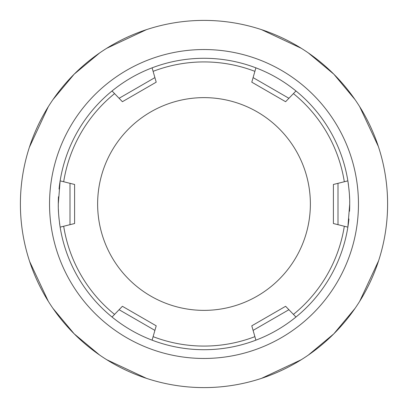 <?xml version="1.0" encoding="UTF-8"?>
<svg xmlns="http://www.w3.org/2000/svg" width="408" height="408" viewBox="0 0 408 408"><rect width="100%" height="100%" fill="white"/><g stroke="black" fill="none" stroke-linecap="round" stroke-linejoin="round"><path stroke-width="0.61" d="M20.4 204A183.6 183.6 0 0 1 204 20.4A183.6 183.6 0 0 1 387.6 204A183.6 183.6 0 0 1 204 387.6A183.6 183.6 0 0 1 20.4 204M28.723 149.348L29.131 148.053M29.381 147.273L48.297 106.712M52.928 99.659L74.174 74.174L99.659 52.928M106.712 48.297L146.477 29.646M149.078 28.805L149.348 28.723M149.053 28.815L148.731 28.917M261.523 29.646L301.288 48.297M259.269 28.917L258.947 28.815M258.652 28.723L258.922 28.805M378.354 146.477L359.703 106.712M355.072 99.659L333.826 74.174L308.341 52.928M378.869 148.058L379.277 149.354M379.277 258.652L378.869 259.947M378.619 260.727L359.703 301.288M355.072 308.341L333.826 333.826L308.341 355.072M301.288 359.703L261.523 378.354M258.922 379.195L258.652 379.277M258.947 379.185L259.269 379.083M28.723 258.647L29.131 259.942M146.477 378.354L106.712 359.703M148.731 379.083L149.053 379.185M149.348 379.277L149.078 379.195M29.646 261.523L48.297 301.288M52.928 308.341L74.174 333.826L99.659 355.072M174.073 385.147L176.266 385.494M178.556 385.83L179.908 386.014M228.072 386.014L229.26 385.856M231.724 385.494L233.922 385.147M233.927 385.147L231.734 385.494M229.444 385.83L228.087 386.014M179.928 386.014L178.74 385.856M176.276 385.494L174.078 385.147M97.629 204A106.371 106.371 0 0 1 204 97.629A106.371 106.371 0 0 1 310.371 204A106.371 106.371 0 0 1 204 310.371A106.371 106.371 0 0 1 97.629 204M63.684 181.749L74.608 184.472L74.608 223.528L60.134 227.134A145.712 145.712 0 0 1 59.537 223.064A145.712 145.712 0 0 0 112.032 317.026L122.395 306.296L156.213 325.824L152.102 340.16A145.712 145.712 0 0 0 255.898 340.16L251.787 325.824L285.605 306.296L295.968 317.026A145.712 145.712 0 0 0 347.866 227.134L333.392 223.528L333.392 184.472L347.866 180.866A145.712 145.712 0 0 1 348.463 184.936A145.712 145.712 0 0 0 347.866 180.866C349.258 190.516 349.87 198.232 349.697 204A145.712 145.712 0 0 1 349.534 211.237A145.712 145.712 0 0 0 349.712 204L347.866 227.134L344.316 226.251A142.071 142.071 0 0 1 293.429 314.395L295.968 317.026C283.851 326.885 270.494 334.596 255.898 340.16L254.893 336.646A142.071 142.071 0 0 1 153.107 336.646L152.102 340.16C137.506 334.596 124.149 326.885 112.032 317.026L114.572 314.395A142.071 142.071 0 0 1 63.684 226.251L60.134 227.134C58.742 217.484 58.13 209.768 58.303 204A145.712 145.712 0 0 1 58.466 196.763A145.712 145.712 0 0 0 58.288 204L60.134 180.866A145.712 145.712 0 0 1 112.032 90.974L114.572 93.605L112.032 90.974C124.149 81.116 137.506 73.404 152.102 67.84L156.213 82.176L122.395 101.704L114.572 93.605A142.071 142.071 0 0 0 63.684 181.749L60.134 180.866L63.684 181.749M293.429 93.605L285.605 101.704L251.787 82.176L255.898 67.84C270.494 73.404 283.851 81.116 295.968 90.974A145.712 145.712 0 0 1 347.866 180.866L344.316 181.749A142.071 142.071 0 0 0 293.429 93.605L295.968 90.974L293.429 93.605M152.102 67.84L153.107 71.354A142.071 142.071 0 0 1 254.893 71.354L255.898 67.84A145.712 145.712 0 0 0 152.102 67.84A145.712 145.712 0 0 1 255.898 67.84M348.947 218.948A145.712 145.712 0 0 1 347.866 227.134A145.712 145.712 0 0 0 348.947 218.948M59.089 219.285A145.712 145.712 0 0 1 58.762 215.776A145.712 145.712 0 0 0 59.089 219.285M58.533 212.512A145.712 145.712 0 0 1 58.39 209.472A145.712 145.712 0 0 0 58.533 212.512M58.308 206.637A145.712 145.712 0 0 1 58.288 204A145.712 145.712 0 0 0 58.308 206.637M60.134 180.866A145.712 145.712 0 0 0 59.053 189.052A145.712 145.712 0 0 1 112.032 90.974M348.911 188.715A145.712 145.712 0 0 1 349.238 192.224A145.712 145.712 0 0 0 348.911 188.715M349.467 195.488A145.712 145.712 0 0 1 349.61 198.528A145.712 145.712 0 0 0 349.467 195.488M349.692 201.363A145.712 145.712 0 0 1 349.712 204A145.712 145.712 0 0 0 349.692 201.363M204 49.541A154.459 154.459 0 0 0 49.541 204A154.459 154.459 0 0 0 204 358.459A154.459 154.459 0 0 0 358.459 204A154.459 154.459 0 0 0 204 49.541M119.095 98.287L154.902 77.612M295.968 90.974A145.712 145.712 0 0 1 347.866 180.866M154.902 330.388L119.095 309.713M338.002 183.325L338.002 224.675M69.998 224.675L69.998 183.325M288.905 309.713L253.098 330.388M253.098 77.612L288.905 98.287"/></g></svg>
